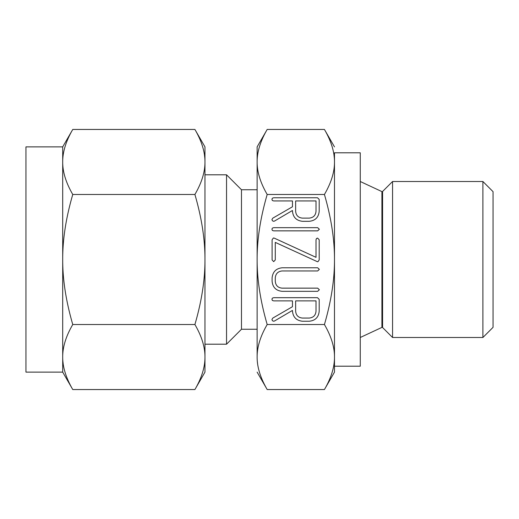 <?xml version="1.0" encoding="UTF-8"?>
<svg xmlns="http://www.w3.org/2000/svg" width="519" height="519" viewBox="0 0 519 519"><rect width="100%" height="100%" fill="white"/><g stroke="black" fill="none" stroke-linecap="round" stroke-linejoin="round"><path stroke-width="0.78" d="M319.36 229.262L317.667 230.858L273.63 230.858L272.345 230.41L271.937 229.262L272.345 228.152L273.63 227.672L317.667 227.672L319.36 229.262M317.388 261.699L275.278 242.392L275.278 259.948L273.688 261.628L272.099 259.948L272.099 239.778L273.37 238L274.116 238.065L316.019 257.333L316.019 239.778L316.467 238.532L317.609 238.098L319.198 239.778L319.198 259.948L317.926 261.725L317.388 261.699M319.36 289.738L317.667 291.328L282.219 291.328C276.056 290.737 272.683 287.37 272.099 281.214L272.099 277.853C272.773 271.755 276.147 268.401 282.219 267.778L317.667 267.778L319.36 269.367L317.667 270.957L282.064 270.957C277.97 271.424 275.706 273.708 275.278 277.821L275.278 281.253C275.641 285.444 277.905 287.74 282.064 288.142L317.667 288.142L319.36 289.738M302.473 321.242C296.304 320.56 292.969 317.103 292.463 310.868L292.463 310.42L274.506 321.002L273.61 321.242L272.417 320.697L271.937 319.483L272.793 318.089L292.463 306.703L292.463 300.877L273.649 300.877L272.345 300.43L271.937 299.281L272.345 298.172L273.63 297.692L317.511 297.692L319.198 299.372L319.198 311.128C318.627 317.271 315.286 320.638 309.162 321.242L302.473 321.242M334.483 152.8L334.483 161.96C334.554 151.97 331.2 141.129 324.427 129.452L267.188 129.452C260.408 141.084 257.061 151.918 257.132 161.96C257.061 171.958 260.415 182.798 267.188 194.476C260.408 217.74 257.061 239.415 257.132 259.5C257.061 279.494 260.415 301.169 267.188 324.524L324.427 324.524C331.2 301.26 334.554 279.585 334.483 259.5C334.554 239.506 331.2 217.831 324.427 194.476C331.2 182.844 334.554 172.01 334.483 161.96L334.483 259.5L334.483 152.8L360.27 152.8L360.27 366.2L334.483 366.2M267.188 194.476L324.427 194.476M302.473 221.308C296.304 220.627 292.969 217.169 292.463 210.935L292.463 210.487L274.506 221.068L273.61 221.308L272.417 220.763L271.937 219.55L272.793 218.155L292.463 206.77L292.463 200.937L273.649 200.937L272.345 200.49L271.937 199.348L272.345 198.232L273.63 197.758L317.511 197.758L319.198 199.439L319.198 211.194C318.627 217.331 315.286 220.705 309.162 221.308L302.473 221.308M360.27 337.493L381.913 327.398A0.59 0.59 0 0 1 382.581 327.515L392.559 337.493L392.559 181.507L382.581 191.485A0.59 0.59 0 0 1 381.913 191.602L360.27 181.507M334.483 259.5L334.483 372.123L324.427 389.548C331.2 377.916 334.554 367.082 334.483 357.04C334.554 347.042 331.2 336.202 324.427 324.524M324.427 129.452L334.483 146.877M327.333 134.836L327.664 135.498M334.009 155.136L334.288 157.542M329.429 379.668L329.26 380.064M392.559 337.493L482.904 337.493L482.904 181.507L392.559 181.507M262.186 139.332L262.355 138.936M267.188 324.524C260.408 336.156 257.061 346.99 257.132 357.04C257.061 367.03 260.415 377.871 267.188 389.548L324.427 389.548M264.281 384.164L263.95 383.502M257.606 363.864L257.327 361.458M482.904 337.493L493.05 327.34L493.05 191.66L482.904 181.507M267.188 129.452L257.132 146.877L257.132 329.254L241.478 329.254L241.478 189.746L226.544 174.806L226.544 344.194L241.478 329.254M257.132 357.04L257.132 259.5M257.132 372.123L267.188 389.548M257.132 189.746L241.478 189.746M62.702 146.877L72.764 129.452C65.984 141.084 62.63 151.918 62.702 161.96L62.702 146.877L25.95 146.877L25.95 372.123L62.702 372.123L62.702 161.96C62.63 171.958 65.984 182.798 72.764 194.476C65.984 217.74 62.63 239.415 62.702 259.5C62.63 279.494 65.984 301.169 72.764 324.524C65.984 336.156 62.63 346.99 62.702 357.04C62.63 367.03 65.984 377.871 72.764 389.548L62.702 372.123M67.755 139.332L67.924 138.936M204.966 344.194L226.544 344.194M226.544 174.806L204.966 174.806L204.966 259.5C205.037 239.506 201.683 217.831 194.904 194.476L72.764 194.476M194.904 129.452L204.966 146.877L204.966 161.96C205.037 151.97 201.683 141.129 194.904 129.452L72.764 129.452M194.904 194.476C201.683 182.844 205.037 172.01 204.966 161.96L204.966 146.877M197.81 134.823L198.141 135.498M204.486 155.136L204.765 157.542M204.966 161.96L204.966 372.123L194.904 389.548C201.683 377.916 205.037 367.082 204.966 357.04C205.037 347.042 201.683 336.202 194.904 324.524L72.764 324.524M199.912 379.668L199.737 380.064M69.857 384.177L69.527 383.509M63.175 363.864L62.903 361.458M194.904 324.524C201.683 301.26 205.037 279.585 204.966 259.5M194.904 389.548L72.764 389.548M316.019 300.877L295.648 300.877L295.648 311.166C296.012 315.344 298.269 317.641 302.408 318.063L309.214 318.063C313.372 317.634 315.636 315.338 316.019 311.166L316.019 300.877M316.019 200.937L295.648 200.937L295.648 211.233C296.012 215.411 298.269 217.708 302.408 218.123L309.214 218.123C313.372 217.701 315.636 215.404 316.019 211.233L316.019 200.937M381.913 327.398L381.913 191.602M382.581 327.515L382.581 191.485"/></g></svg>

